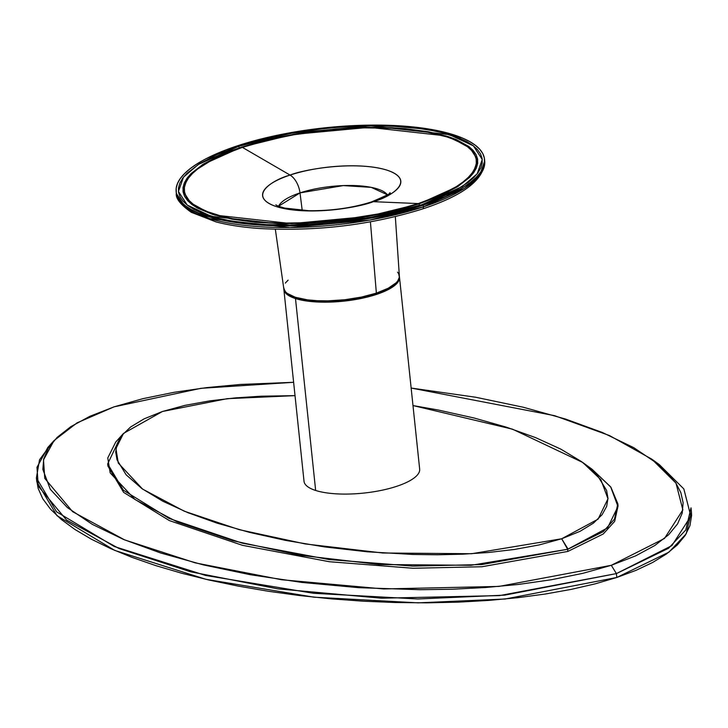 <?xml version="1.0" encoding="UTF-8"?>
<svg xmlns="http://www.w3.org/2000/svg" width="728" height="728" viewBox="0 0 728 728"><rect width="100%" height="100%" fill="white"/><g stroke="black" fill="none" stroke-linecap="round" stroke-linejoin="round"><path stroke-width="1.09" d="M114.078 406.843L200.919 388.315L293.621 382.3L240.276 384.457L207.107 387.569L174.138 392.292L142.77 398.707L114.078 406.843L89.935 416.27L70.862 426.626L57.112 437.401L48.239 448.293L43.707 458.968L42.852 469.433L50.278 489.28L67.404 507.598L92.365 524.388L123.623 539.484L160.688 552.998L203.157 564.837L250.168 574.692L301.947 582.436L358.913 587.687L420.238 589.707L452.507 589.225L485.285 587.532L518.609 584.42L551.433 579.734L582.937 573.309L611.302 565.301L616.398 573.6L671.88 545.627L690.836 516.197L683.838 488.925L659.313 464.601L651.797 459.15L675.984 483.128L682.864 509.882L664.473 538.474L611.302 565.301L498.935 586.431L383.592 588.952L281.518 579.734L195.295 562.88L124.597 539.885L72.627 511.684L44.763 478.369L43.498 459.869L54.045 440.577L77.032 422.868L114.078 406.843M54.045 440.577L47.83 447.465L36.982 467.294L38.265 486.195L66.548 520.029L119.128 548.557L190.6 571.798L277.841 588.861L381.454 598.207L499.517 595.613L616.398 573.6L504.75 595.131L417.799 598.98L313.541 593.293L205.569 575.448L114.296 546.519L56.566 511.793L36.4 477.923L36.81 481.809L56.966 515.679L114.706 550.395L205.978 579.324L313.95 597.178L418.209 602.857L505.159 599.017L616.807 577.477L616.398 573.6L611.302 565.301L635.662 555.855L654.8 545.518L668.659 534.734L677.586 523.878L682.218 513.122L683.119 502.702L680.826 492.574L675.748 482.773L658.685 464.473L633.806 447.693L602.32 432.468L565.383 419L523.159 407.216L475.666 397.242L411.147 388.051L554.554 415.661L609.454 435.544L651.797 459.15M36.4 477.923L39.549 459.714L51.169 444.025M691.009 507.835L685.767 529.993L668.559 548.257L616.398 573.6L616.807 577.477L668.959 552.143L686.176 533.879L691.418 511.711L691.009 507.835M691.4 511.593L691.6 515.47L689.953 525.616L685.166 535.49L677.295 544.981L666.393 554.017L652.597 562.498L636.008 570.342L616.807 577.477L595.176 583.847L571.316 589.361L545.463 593.993L517.854 597.688L488.77 600.409L458.494 602.138L427.3 602.848L395.495 602.529L363.399 601.201L331.304 598.862L299.517 595.54L268.359 591.273L238.129 586.086L209.1 580.043L181.572 573.2L155.801 565.62L132.032 557.375L110.501 548.548L91.419 539.221L74.957 529.493L61.279 519.437L50.514 509.172L42.779 498.78L38.129 488.37L36.664 479.87M123.505 433.406L115.743 442.023L107.771 457.948L110.174 472.882L135.008 499.526L177.259 521.967L232.987 540.731L300.009 555.246L379.161 564.509L471.052 565.292L567.64 549.276L561.67 538.765L471.653 553.726L382.782 552.998L305.178 543.934L239.157 529.647L184.193 511.165L142.597 489.098L118.273 463.044L115.925 448.594L123.505 433.406L162.417 411.493L184.885 405.387L209.801 400.855L235.49 397.879L261.188 396.205L295.022 395.641L227.2 398.68L162.417 411.493L144.108 418.846L130.567 427.027L121.776 435.462L117.09 443.816L115.707 451.933L117.035 459.841L126.144 474.82L141.96 488.643L162.799 501.219L187.906 512.685L216.989 523.123L249.613 532.395L285.376 540.358L324.524 546.91L367.312 551.797L413.304 554.472L437.746 554.772L462.881 554.172L488.515 552.488L514.368 549.467L539.293 544.899L561.67 538.765L568.077 549.13L603.194 531.695L614.487 519.119L617.826 503.749L610.892 487.196L592 469.196M120.147 437.737L107.68 463.9L123.396 490.217L169.087 518.418L242.169 543.143L329.074 559.559L412.721 566.102L481.672 564.591L567.64 549.276L567.867 551.433L481.9 566.748L412.949 568.259L329.302 561.716L242.397 545.299L169.315 520.575L123.623 492.374L107.908 466.056L107.68 463.9M617.826 503.749L618.045 505.905L614.678 521.357L603.257 533.97L567.867 551.433L567.64 549.276L607.543 527.909L617.963 506.524L610.674 486.886L592.073 469.251L582.691 462.435L600.891 479.707L607.98 498.762L598.097 519.137L561.67 538.765L580.08 531.303L593.447 523.123L602.101 514.687L606.661 506.415L607.98 498.298L606.597 490.381L597.433 475.448L581.654 461.689L560.833 449.14L535.617 437.637L506.497 427.209L474.101 418.009L438.411 410.055L412.985 405.56L512.567 429.192L582.691 462.435M423.405 206.861A155.037 47.966 -6 0 0 484.712 160.988L479.561 175.494L464.528 188.352L423.405 206.861A2.739 1.502 71.7 0 1 422.64 208.927A2.739 1.502 71.7 0 1 422.322 208.982A2.739 1.502 -108.3 0 0 422.64 208.927A2.739 1.502 -108.3 0 0 423.405 206.861L369.742 220.093L289.917 227.555L209.691 218.637L185.294 207.243L176.331 193.393A155.037 47.966 -6 0 0 263.964 226.999A155.037 47.966 -6 0 0 423.405 206.861L423.223 205.15L423.405 206.861M237.455 145.809A155.037 47.966 174 0 1 396.906 125.671A155.037 47.966 174 0 1 484.53 159.277A155.037 47.966 174 0 1 423.223 205.15L410.71 209L383.474 215.697L369.023 218.473L339.139 222.777L324.006 224.251L294.057 225.78L265.502 225.38L239.439 223.059L227.655 221.203L216.862 218.91L198.662 213.095L191.418 209.628L185.513 205.833L180.999 201.747L177.932 197.406L176.322 192.856L176.203 188.133L177.568 183.292L180.398 178.378L184.684 173.437L190.363 168.505L197.397 163.654L205.706 158.904L225.835 149.941L249.977 141.96L263.272 138.438L291.664 132.487L321.549 128.192L351.761 125.707L366.63 125.18L395.186 125.58L421.248 127.901L433.033 129.757L443.825 132.05L462.025 137.865L469.269 141.332L475.175 145.127L479.688 149.213L482.755 153.553L484.366 158.113L484.484 162.826L483.119 167.668L480.289 172.582L476.003 177.532L470.324 182.455L463.29 187.314L445.472 196.642L423.223 205.15A155.037 47.966 174 0 1 263.782 225.289A155.037 47.966 174 0 1 176.158 191.692A155.037 47.966 174 0 1 237.455 145.809M422.895 208.79A152.78 47.265 174 0 1 422.322 208.982M283.784 288.516L285.531 291.846L287.223 293.384L295.35 297.27L307.453 299.845L317.226 300.709L327.928 300.864L344.835 299.736L361.461 297.079L376.367 293.129L370.416 221.867L376.367 293.129A58.14 17.991 -6 0 0 399.381 276.121L395.331 216.662M288.215 294.076A56.775 17.563 -6 0 0 375.684 294.158L375.603 293.375L375.684 294.158A56.775 17.563 -6 0 0 396.205 282.719M241.559 147.12L202.257 164.81L187.888 177.104L182.956 190.973L191.519 204.204L214.842 215.097L291.528 223.623L367.831 216.489L419.128 203.84A2.284 1.247 -108.3 0 0 419.656 205.433A2.284 1.247 71.7 0 1 419.128 203.84L394.458 210.893L367.312 216.58L338.757 220.684L309.873 223.059L281.772 223.605L255.546 222.295L232.187 219.192L212.603 214.405L197.543 208.126L191.901 204.495L187.587 200.591L184.648 196.442L183.119 192.083L183.001 187.578L184.311 182.946L187.014 178.251L191.109 173.528L203.258 164.173L220.293 155.255L230.448 151.069L241.559 147.12L266.23 140.067L293.375 134.38L336.409 128.865L365.037 127.4L392.328 127.782L405.141 128.665L428.501 131.777L448.084 136.564L456.219 139.53L468.786 146.464L473.1 150.377L476.039 154.527L477.568 158.877L477.686 163.391L476.376 168.013L473.673 172.709L469.578 177.441L457.43 186.787L440.394 195.705L419.128 203.84L458.431 186.15L472.8 173.856L477.732 159.987L469.169 146.756L445.845 135.872L369.16 127.345L292.856 134.471L241.559 147.12M421.858 204.714L368.987 217.754L290.336 225.107L211.284 216.316L187.251 205.087L178.424 191.446L183.502 177.159L198.316 164.483L238.829 146.246L291.701 133.215L370.352 125.862L449.404 134.653L473.437 145.873L482.264 159.514L477.186 173.81L462.371 186.477L421.858 204.714L433.315 200.646L453.153 191.81L468.268 182.355L473.864 177.496L478.078 172.627L480.871 167.786L482.218 163.017L482.1 158.367L480.516 153.881L477.495 149.604L473.045 145.573L467.23 141.833L460.096 138.42L442.151 132.687L431.522 130.43L419.91 128.601L394.239 126.317L366.102 125.926L336.591 127.427L321.676 128.883L292.237 133.115L277.996 135.863L251.16 142.451L238.829 146.246L216.908 154.636L199.345 163.827L186.823 173.464L182.61 178.333L179.816 183.183L178.469 187.951L178.588 192.602L180.171 197.079L183.192 201.356L187.642 205.387L193.457 209.127L200.591 212.54L218.537 218.273L229.165 220.529L240.777 222.358L266.448 224.643L294.585 225.043L309.236 224.524L353.844 220.174L382.691 215.106L396.423 211.984L421.858 204.714M290.062 175.075A69.497 21.503 -6 0 0 276.485 206.625A69.497 21.503 -6 0 0 373.337 201.674L418.291 203.576A146.801 45.418 174 0 1 213.714 214.041A146.801 45.418 174 0 1 242.397 147.384L290.062 175.075A16.871 9.237 71.7 0 1 300.009 192.893L343.27 185.594L371.225 187.36L387.341 194.767A55.565 17.19 174 0 0 300.009 192.893L302.22 210.456L300.009 192.893A16.871 9.237 -108.3 0 0 290.062 175.075C272.245 179.88 246.428 196.533 276.485 206.625C308.053 216.216 358.859 207.544 373.337 201.674C391.154 196.869 416.971 180.216 386.914 170.124C355.337 160.524 304.541 169.196 290.062 175.075L242.397 147.384A146.801 45.418 174 0 1 446.974 136.928A146.801 45.418 174 0 1 418.291 203.576L373.337 201.674A16.871 9.237 -108.3 0 0 371.362 201.956A16.871 9.237 71.7 0 1 373.337 201.674A69.497 21.503 -6 0 0 386.914 170.124A69.497 21.503 -6 0 0 290.062 175.075M278.596 206.197A55.565 17.19 174 0 1 300.009 192.893L278.596 206.197M418.291 203.576L439.357 195.513L456.229 186.687L462.89 182.082L468.268 177.423L472.317 172.736L475.002 168.086L476.294 163.5L476.176 159.032L474.665 154.718L471.753 150.614L467.485 146.738L455.036 139.867L446.974 136.928L427.573 132.187L404.44 129.111L391.746 128.237L364.71 127.855L336.345 129.302L293.721 134.771L266.839 140.404L242.397 147.384L221.33 155.446L212.321 159.787L197.798 168.878L192.419 173.546L188.37 178.224L185.686 182.883L184.393 187.46L184.512 191.928L186.022 196.242L188.934 200.355L193.202 204.222L205.651 211.102L222.895 216.607L233.115 218.773L244.262 220.529L268.941 222.732L282.227 223.15L310.064 222.613L338.675 220.266L380.653 213.559L393.848 210.556L418.291 203.576M239.357 147.857A2.284 1.247 71.7 0 1 238.829 146.246M275.339 229.274L283.747 288.279A58.14 17.991 -6 0 0 316.88 300.691A58.14 17.991 -6 0 0 376.367 293.129L388.279 288.215L396.159 282.764L397.77 280.917L399.344 277.259L398.698 273.774L397.543 272.154M288.133 280.125L285.312 283.083M283.856 289.371L304.022 481.272A58.14 17.991 -6 0 0 315.652 490.463A58.14 17.991 -6 0 0 381.099 490.417A58.14 17.991 -6 0 0 419.665 469.123L399.499 277.213A58.14 17.991 174 0 1 360.933 298.507A58.14 17.991 174 0 1 295.486 298.562L315.652 490.463L295.486 298.562A58.14 17.991 174 0 1 283.856 289.371A58.14 17.991 174 0 1 283.82 288.716M283.875 288.042L284.521 291.519L287.36 294.676L292.292 297.397L299.117 299.581L307.58 301.137L322.622 302.175L344.972 301.028L366.83 297.188L384.848 291.227L391.528 287.733L396.296 284.056L398.962 280.362L399.39 276.576A58.14 17.991 174 0 1 399.499 277.213M176.158 191.692L176.331 193.393C175.548 198.371 180.526 204.677 191.264 212.294L216.143 221.949C228.792 225.216 243.516 227.418 260.315 228.565C316.989 231.531 371.098 224.988 422.622 208.936C463.763 195.359 484.457 179.379 484.712 160.988L484.53 159.277M389.735 192.82C392.155 192.72 386.058 195.75 371.444 201.929C352.416 207.953 331.595 210.874 308.972 210.72L284.73 208.081C279.798 206.743 276.84 205.651 275.848 204.796"/></g></svg>
